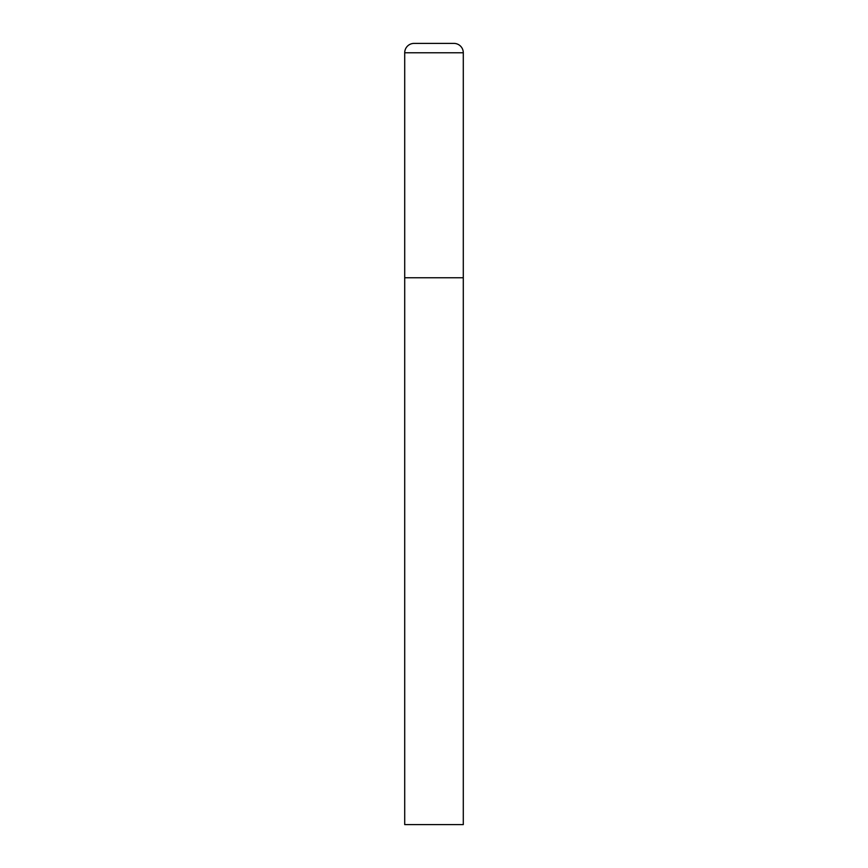 <?xml version="1.0" encoding="UTF-8"?>
<svg xmlns="http://www.w3.org/2000/svg" width="868" height="868" viewBox="0 0 868 868"><rect width="100%" height="100%" fill="white"/><g stroke="black" fill="none" stroke-linecap="round" stroke-linejoin="round"><path stroke-width="1.3" d="M414.079 43.4A9.374 9.374 0 0 0 404.705 52.774L404.705 824.6L463.295 824.6L463.295 277.76L404.705 277.76L463.295 277.76L463.295 52.774A9.374 9.374 0 0 0 453.921 43.4L414.079 43.4L453.921 43.4M404.705 52.774L463.295 52.774"/></g></svg>
